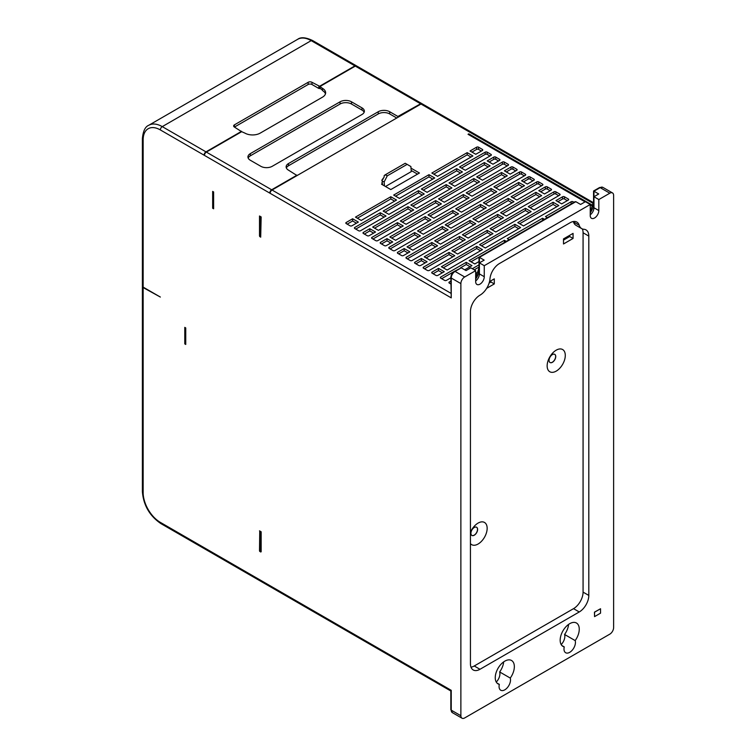 <?xml version="1.0" encoding="UTF-8"?>
<svg xmlns="http://www.w3.org/2000/svg" width="756" height="756" viewBox="0 0 756 756"><rect width="100%" height="100%" fill="white"/><g stroke="black" fill="none" stroke-linecap="round" stroke-linejoin="round"><path stroke-width="1.13" d="M325.467 93.867A10.801 6.237 0 0 0 322.472 90.559L322.472 88.358A10.801 6.237 0 0 1 325.638 92.771A10.801 6.237 0 0 1 322.472 97.174L260.206 133.122A10.801 6.237 0 0 1 244.935 133.122L241.684 131.695L206.36 152.088A2.703 1.559 120 0 0 204.451 155.396L160.348 129.928A24.305 14.033 60 0 0 143.158 139.851A2.703 1.559 180 0 1 142.374 138.745L142.374 286.023A2.703 1.559 0 0 0 143.158 287.129L160.348 297.051L143.158 287.563A2.703 1.559 180 0 1 142.374 286.467A2.703 1.559 180 0 1 142.402 286.25M175.619 532.073A2.703 1.559 -60 0 1 175.42 531.988A2.703 1.559 -60 0 1 174.853 530.75L175.241 530.977A2.703 1.559 120 0 0 175.798 532.205L270.308 586.779A2.703 1.559 -60 0 1 269.75 585.541L270.138 585.758A2.703 1.559 120 0 0 270.695 586.996L450.841 691.003M460.876 715.724L460.876 283.594A5.396 3.118 -60 0 1 464.694 276.98L475.675 270.648L475.675 281.667A6.076 3.506 120 0 0 476.932 284.445A6.076 3.506 120 0 0 479.975 284.152A6.076 3.506 120 0 0 484.265 276.705L484.265 265.687L590.238 204.498L590.238 215.526A6.076 3.506 120 0 0 591.494 218.304A6.076 3.506 120 0 0 594.537 218.002A6.076 3.506 120 0 0 598.828 210.565L598.828 199.546L609.808 193.205A5.396 3.118 -60 0 1 612.511 192.941A5.396 3.118 -60 0 1 613.626 195.407L613.626 627.537A5.396 3.118 -60 0 1 609.808 634.152L464.694 717.935A5.396 3.118 -60 0 1 462.001 718.2A5.396 3.118 -60 0 1 460.876 715.724L451.237 710.158A5.396 3.118 120 0 0 452.353 712.634L450.841 709.61A1.351 0.775 0 0 0 451.237 710.158L451.237 690.322L451.237 691.126L451.237 690.322L270.138 585.758M593.526 202.731L422.32 103.893A2.703 1.559 120 0 0 420.979 104.026L272.047 190.011A2.703 1.559 120 0 0 270.138 193.319L270.175 192.846M213.627 191.967L212.663 191.4L213.617 191.967L213.627 208.788L213.617 191.967M185.749 327.943L184.785 327.367L185.749 327.943L185.749 344.443L185.74 327.934M259.733 531.515L259.506 550.812L261.16 551.767L261.16 531.799L259.733 531.515L259.733 551.483M259.506 530.844L261.16 531.799M261.16 216.944L260.697 237.176L259.506 235.957L259.506 215.999L261.16 216.944L259.733 216.66L259.733 236.619M354.914 65.885L311.188 40.635A26.999 15.592 -120 0 0 297.684 39.303C300.784 36.912 305.736 37.309 312.54 40.503L356.265 65.744A2.703 1.559 -60 0 0 354.914 65.885L319.608 86.26L311.973 82.3L311.973 84.502L318.843 88.471L319.826 88.339M311.973 84.502A2.703 1.559 0 0 0 308.146 84.502L234.426 127.065L241.306 131.468L205.982 151.861A2.703 1.559 -60 0 0 204.073 155.169L204.489 154.933M396.749 118.012L389.699 113.939A8.099 4.678 0 0 0 378.236 113.939L288.499 165.753A8.099 4.678 0 0 0 286.354 167.955M600.538 608.75L594.452 612.152L594.547 616.622L600.538 613.154L600.538 608.75L594.547 612.209L594.547 616.622M479.975 295.171A13.504 7.796 120 0 0 470.43 311.708L470.43 663.777A13.504 7.796 120 0 0 473.218 669.958A13.504 7.796 120 0 0 479.975 669.287L579.257 611.963A13.504 7.796 120 0 0 588.811 595.426L588.811 236.08A13.504 7.796 120 0 0 586.013 229.9A13.504 7.796 120 0 0 583.915 229.276A14.175 8.184 -60 0 1 581.723 228.633A14.175 8.184 -60 0 1 579.219 225.279A13.504 7.796 120 0 0 576.847 222.075A13.504 7.796 120 0 0 570.09 222.746L499.451 263.532A13.504 7.796 120 0 0 489.954 278.964A14.175 8.184 -60 0 1 479.975 295.171M564.25 646.9A8.099 4.678 120 0 0 565.668 652.74A8.099 4.678 120 0 0 572.679 649.669A8.099 4.678 120 0 0 575.174 640.587A13.504 7.796 120 0 0 576.459 623.01A13.504 7.796 120 0 0 569.712 623.681A13.504 7.796 120 0 0 560.895 635.579A13.504 7.796 120 0 0 562.965 646.399A13.504 7.796 120 0 0 564.25 646.9L561.888 645.529M510.262 678.066A13.504 7.796 120 0 0 511.547 660.489A13.504 7.796 120 0 0 504.791 661.16A13.504 7.796 120 0 0 495.974 673.057A13.504 7.796 120 0 0 498.043 683.878A13.504 7.796 120 0 0 499.329 684.378A8.099 4.678 120 0 0 500.746 690.228A8.099 4.678 120 0 0 507.767 687.147A8.099 4.678 120 0 0 510.262 678.066L499.659 671.952A8.099 4.678 -60 0 1 496.267 682.063M499.329 684.378L496.966 683.018M568.597 624.399A13.504 7.796 -60 0 1 564.581 634.473L575.174 640.587M564.581 634.473A8.099 4.678 -60 0 1 561.188 644.584M503.676 661.878A13.504 7.796 -60 0 1 499.659 671.952M475.675 270.648L470.808 267.832L466.036 270.591L461.264 267.832L454.384 271.347A1.351 0.775 60 0 1 455.055 271.413A5.396 3.118 120 0 0 451.237 278.028L451.237 297.873L450.841 277.48A1.351 0.775 180 0 0 451.237 278.028L451.237 276.923M475.675 280.958A6.076 3.506 -60 0 0 479.399 273.899L479.399 262.871L484.171 260.121L479.399 257.361L479.399 262.871L484.265 265.687M590.238 204.498L585.371 201.691L580.599 204.451L575.826 201.691L574.872 201.786L470.997 261.774M590.238 214.817A6.076 3.506 -60 0 0 593.961 207.758L593.961 196.73L598.733 193.971L593.961 191.221L593.961 196.73L598.828 199.546M582.328 228.926A13.504 7.796 -60 0 1 583.074 232.772L583.074 592.118A13.504 7.796 -60 0 1 573.53 608.656L474.248 665.979A13.504 7.796 -60 0 1 470.997 667.198M573.057 238.452L573.057 233.387L563.503 238.896L563.503 243.971L573.057 238.452L569.429 236.363M556.218 371.12A12.824 7.409 120 0 0 565.29 355.414A12.824 7.409 120 0 0 556.218 350.17A12.824 7.409 120 0 0 547.146 365.885A12.824 7.409 120 0 0 556.218 371.12M486.684 288.32L494.292 283.925L494.292 278.86L489.519 281.61M470.43 543.592A12.824 7.409 120 0 0 478.085 544.027A12.824 7.409 120 0 0 487.157 528.321A12.824 7.409 120 0 0 478.085 523.086A12.824 7.409 120 0 0 470.43 532.366M573.341 221.527A13.504 7.796 -60 0 1 573.492 221.971A14.175 8.184 120 0 0 575.987 225.326L581.723 228.633M474.267 535.21A4.725 2.731 120 0 0 477.357 531.043A4.725 2.731 120 0 0 476.63 527.263A4.725 2.731 120 0 0 474.267 527.49A4.725 2.731 120 0 0 471.177 531.657A4.725 2.731 120 0 0 471.905 535.446A4.725 2.731 120 0 0 474.267 535.21M471.857 535.418A4.725 2.731 120 0 0 474.173 535.153A4.725 2.731 120 0 0 477.244 531.033A4.725 2.731 120 0 0 476.582 527.234M490.757 281.884L494.292 283.925M552.4 354.583A4.725 2.731 120 0 0 549.31 358.75A4.725 2.731 120 0 0 550.037 362.53A4.725 2.731 120 0 0 552.4 362.304A4.725 2.731 120 0 0 555.49 358.136A4.725 2.731 120 0 0 554.762 354.347A4.725 2.731 120 0 0 552.4 354.583M549.99 362.502A4.725 2.731 120 0 0 552.305 362.247A4.725 2.731 120 0 0 555.376 358.127A4.725 2.731 120 0 0 554.715 354.318M569.429 235.475L569.429 236.694L563.503 240.106M468.805 134.719L468.805 133.84L468.04 134.284L585.087 201.861M593.035 205.566L468.805 133.84M590.238 204.838L592.817 206.322M381.818 180.627L384.152 181.979L387.27 175.846L385.362 174.74L384.124 175.713L384.18 177.055L382.054 179.786L382.356 182.423L381.837 182.782L382.498 183.67L381.544 184.218L390.795 189.558L419.438 173.02L411.009 168.153M396.531 200.038L390.805 196.73L355.481 217.123L361.207 220.431L396.531 200.038M465.271 239.728L459.544 236.42L424.22 256.813L429.947 260.121L465.271 239.728M435.673 200.586L400.349 220.979L406.076 224.286L441.4 203.893L435.673 200.586L435.673 202.797L402.258 222.084M506.312 241.372L504.413 240.276L469.089 260.669L474.815 263.976L479.002 261.557M486.278 207.758L480.542 204.451L445.218 224.844L450.954 228.151L486.278 207.758M456.681 168.616L421.357 189.019L427.083 192.317L462.407 171.924L456.681 168.616L456.681 170.828L423.265 190.115M525.42 208.306L490.096 228.699L495.823 232.007L531.147 211.614L525.42 208.306L525.42 210.508L492.005 229.805M507.276 175.789L501.549 172.481L466.225 192.874L471.952 196.182L507.276 175.789M524.466 185.711L518.729 182.404L483.405 202.797L489.141 206.104L524.466 185.711M544.5 219.325L542.6 218.229L507.276 238.622L509.175 239.718M473.861 178.539L438.537 198.932L444.263 202.239L479.587 181.846L473.861 178.539L473.861 180.75L440.446 200.038M503.458 217.671L497.732 214.373L462.407 234.766L468.134 238.074L503.458 217.671M434.719 177.991L428.992 174.683L393.668 195.076L399.395 198.384L434.719 177.991M452.863 210.508L417.539 230.901L423.265 234.209L458.59 213.816L452.863 210.508L452.863 212.719L419.448 232.007M482.451 249.641L476.724 246.333L441.4 266.726L447.136 270.034L482.451 249.641M413.721 209.96L407.994 206.653L372.67 227.046L378.397 230.353L413.721 209.96M431.856 242.478L406.359 257.201A1.351 0.775 0 0 0 405.963 257.749A1.351 0.775 0 0 0 406.359 258.306L410.177 260.508A1.351 0.775 0 0 0 412.086 260.508L437.582 245.785L431.856 242.478L431.856 244.679L407.314 258.854M465.271 170.27L490.956 155.443A1.351 0.775 0 0 0 491.343 154.895A1.351 0.775 0 0 0 490.956 154.347L487.129 152.145A1.351 0.775 0 0 0 485.22 152.145L459.544 166.963L465.271 170.27M482.451 180.193L508.136 165.366A1.351 0.775 0 0 0 508.533 164.817A1.351 0.775 0 0 0 508.136 164.269L504.318 162.058A1.351 0.775 0 0 0 502.409 162.058L476.724 176.885L482.451 180.193M499.64 190.115L525.316 175.288A1.351 0.775 0 0 0 525.713 174.74A1.351 0.775 0 0 0 525.316 174.192L521.498 171.981A1.351 0.775 0 0 0 519.589 171.981L493.914 186.808L499.64 190.115M516.82 200.038L542.506 185.211A1.351 0.775 0 0 0 542.902 184.662A1.351 0.775 0 0 0 542.506 184.105L538.688 181.903A1.351 0.775 0 0 0 536.779 181.903L511.094 196.73L516.82 200.038M534.01 209.96L559.686 195.133A1.351 0.775 0 0 0 560.083 194.585A1.351 0.775 0 0 0 559.686 194.027L555.868 191.826A1.351 0.775 0 0 0 553.959 191.826L528.283 206.653L534.01 209.96M573.993 202.287L573.057 201.748A1.351 0.775 0 0 0 571.149 201.748L545.463 216.575L547.363 217.671M470.043 150.983L475.77 154.29L482.356 150.491A1.351 0.775 0 0 0 482.753 149.934A1.351 0.775 0 0 0 482.356 149.386L478.539 147.184A1.351 0.775 0 0 0 476.63 147.184L470.043 150.983M504.413 170.828L510.139 174.135L516.726 170.327A1.351 0.775 0 0 0 517.123 169.779A1.351 0.775 0 0 0 516.726 169.231L512.908 167.019A1.351 0.775 0 0 0 510.999 167.019L504.413 170.828M538.782 190.673L544.509 193.971L551.096 190.172A1.351 0.775 0 0 0 551.493 189.624A1.351 0.775 0 0 0 551.096 189.066L547.278 186.864A1.351 0.775 0 0 0 545.369 186.864L538.782 190.673M555.962 200.586L561.689 203.893L568.285 200.094A1.351 0.775 0 0 0 568.673 199.546A1.351 0.775 0 0 0 568.285 198.989L564.458 196.787A1.351 0.775 0 0 0 562.549 196.787L555.962 200.586M521.593 180.75L527.329 184.058L533.916 180.249A1.351 0.775 0 0 0 534.303 179.701A1.351 0.775 0 0 0 533.916 179.144L530.098 176.942A1.351 0.775 0 0 0 528.189 176.942L521.593 180.75M487.233 160.905L492.959 164.213L499.546 160.404A1.351 0.775 0 0 0 499.943 159.856A1.351 0.775 0 0 0 499.546 159.308L495.728 157.097A1.351 0.775 0 0 0 493.819 157.097L487.233 160.905M414.675 232.555L389.17 247.278A1.351 0.775 0 0 0 388.773 247.836A1.351 0.775 0 0 0 389.17 248.384L392.988 250.586A1.351 0.775 0 0 0 394.897 250.586L420.402 235.863L414.675 232.555L414.675 234.766L390.124 248.932M351.937 225.789L358.344 222.084L352.617 218.777L346.21 222.481A1.351 0.775 0 0 0 345.813 223.029A1.351 0.775 0 0 0 346.21 223.578L350.028 225.789A1.351 0.775 0 0 0 351.937 225.789M369.126 235.702L375.534 232.007L369.807 228.699L363.39 232.394A1.351 0.775 0 0 0 363.003 232.952A1.351 0.775 0 0 0 363.39 233.5L367.218 235.702A1.351 0.775 0 0 0 369.126 235.702M386.307 245.624L392.714 241.929L386.987 238.622L380.58 242.317A1.351 0.775 0 0 0 380.183 242.874A1.351 0.775 0 0 0 380.58 243.423L384.398 245.624A1.351 0.775 0 0 0 386.307 245.624M403.496 255.547L409.903 251.852L404.167 248.544L397.76 252.239A1.351 0.775 0 0 0 397.373 252.797A1.351 0.775 0 0 0 397.76 253.345L401.578 255.547A1.351 0.775 0 0 0 403.496 255.547M420.676 265.469L427.083 261.774L421.357 258.467L414.95 262.162A1.351 0.775 0 0 0 414.553 262.71A1.351 0.775 0 0 0 414.95 263.268L418.767 265.469A1.351 0.775 0 0 0 420.676 265.469M437.856 275.392L444.263 271.688L438.537 268.38L432.13 272.084A1.351 0.775 0 0 0 431.733 272.632A1.351 0.775 0 0 0 432.13 273.19L435.947 275.392A1.351 0.775 0 0 0 437.856 275.392M450.841 281.128L449.319 282.007A1.351 0.775 0 0 0 448.922 282.555A1.351 0.775 0 0 0 449.319 283.103L450.841 283.991M397.486 222.633L371.99 237.356A1.351 0.775 0 0 0 371.593 237.913A1.351 0.775 0 0 0 371.99 238.461L375.808 240.663A1.351 0.775 0 0 0 377.716 240.663L403.213 225.94L397.486 222.633L397.486 224.844L372.944 239.009M464.694 269.816L471.952 265.63L466.225 262.323L440.72 277.046A1.351 0.775 0 0 0 440.332 277.594A1.351 0.775 0 0 0 440.72 278.151L444.547 280.353A1.351 0.775 0 0 0 446.456 280.353L450.841 277.821M448.091 229.805L442.354 226.498L407.04 246.891L412.767 250.198L448.091 229.805M418.493 190.673L383.169 211.066L388.896 214.373L424.22 193.971L418.493 190.673L418.493 192.874L385.078 212.162M487.233 230.353L451.908 250.746L457.635 254.054L492.959 233.661L487.233 230.353L487.233 232.555L453.817 251.852M469.089 197.836L463.362 194.528L428.038 214.921L433.764 218.229L469.089 197.836M508.23 198.384L472.906 218.777L478.633 222.084L513.957 201.691L508.23 198.384L508.23 200.586L474.815 219.883M490.096 165.866L484.36 162.559L449.045 182.952L454.772 186.259L490.096 165.866M558.826 205.547L553.099 202.239L517.775 222.633L523.502 225.94L558.826 205.547M541.646 195.624L535.919 192.317L500.595 212.719L506.322 216.018L541.646 195.624M472.906 155.944L467.18 152.636L431.856 173.029L437.582 176.337L472.906 155.944M491.05 188.461L455.726 208.854L461.453 212.162L496.777 191.769L491.05 188.461L491.05 190.673L457.635 209.96M520.638 227.594L514.912 224.286L479.587 244.679L485.324 247.987L520.638 227.594M451.908 187.913L446.182 184.606L410.858 204.999L416.584 208.306L451.908 187.913M470.043 220.431L434.719 240.824L440.446 244.131L475.77 223.738L470.043 220.431L470.043 222.633L436.628 241.929M475.675 273.398L478.444 271.801M479.002 264.865L472.339 268.711M430.901 219.883L425.174 216.575L389.85 236.968L395.577 240.276L430.901 219.883M449.045 252.4L423.54 267.123A1.351 0.775 0 0 0 423.143 267.671A1.351 0.775 0 0 0 423.54 268.229L427.357 270.431A1.351 0.775 0 0 0 429.266 270.431L454.772 255.708L449.045 252.4L449.045 254.602L424.494 268.777M380.306 212.719L354.8 227.443A1.351 0.775 0 0 0 354.403 227.991A1.351 0.775 0 0 0 354.8 228.539L358.618 230.75A1.351 0.775 0 0 0 360.527 230.75L386.032 216.018L380.306 212.719L380.306 214.921L355.755 229.096M382.498 183.67L382.536 184.795M384.124 217.123L380.306 214.921M452.863 256.813L449.045 254.602M425.174 216.575L425.174 218.777L391.759 238.074M428.992 220.979L425.174 218.777M479.002 267.066L474.248 269.816M473.861 224.844L470.043 222.633M446.182 184.606L446.182 186.808L412.767 206.104M450 189.019L446.182 186.808M514.912 224.286L514.912 226.498L481.496 245.785M518.729 228.699L514.912 226.498M494.868 192.874L491.05 190.673M467.18 152.636L467.18 154.838L433.764 174.135M470.997 157.05L467.18 154.838M535.919 192.317L535.919 194.528L502.504 213.816M539.737 196.73L535.919 194.528M553.099 202.239L553.099 204.451L519.684 223.738M556.917 206.653L553.099 204.451M484.36 162.559L484.36 164.761L450.954 184.058M488.187 166.963L484.36 164.761M512.048 202.797L508.23 200.586M463.362 194.528L463.362 196.73L429.947 216.018M467.18 198.932L463.362 196.73M491.05 234.766L487.233 232.555M422.311 195.076L418.493 192.874M442.354 226.498L442.354 228.699L408.949 247.987M446.182 230.901L442.354 228.699M470.043 266.726L466.225 264.524L460.498 267.832M454.054 271.555L441.674 278.699M466.225 262.323L466.225 264.524M401.304 227.046L397.486 224.844M450.841 283.33L450.274 283.661M442.354 272.793L438.537 270.591L433.084 273.738M438.537 268.38L438.537 270.591M425.174 262.871L421.357 260.669L415.904 263.816M421.357 258.467L421.357 260.669M407.994 252.948L404.167 250.746L398.714 253.893M404.167 248.544L404.167 250.746M390.805 243.026L386.987 240.824L381.534 243.971M386.987 238.622L386.987 240.824M373.625 233.113L369.807 230.901L364.354 234.048M369.807 228.699L369.807 230.901M356.435 223.19L352.617 220.979L347.165 224.135M352.617 218.777L352.617 220.979M418.493 236.968L414.675 234.766M489.141 162.011L493.819 159.308A1.351 0.775 180 0 1 495.728 159.308L498.591 160.962M523.502 181.846L528.189 179.144A1.351 0.775 180 0 1 530.098 179.144L532.961 180.797M557.871 201.691L562.549 198.989A1.351 0.775 180 0 1 564.458 198.989L567.321 200.642M540.691 191.769L545.369 189.066A1.351 0.775 180 0 1 547.278 189.066L550.141 190.72M506.322 171.924L510.999 169.231A1.351 0.775 180 0 1 512.908 169.231L515.772 170.884M471.952 152.088L476.63 149.386A1.351 0.775 180 0 1 478.539 149.386L481.402 151.039M558.731 195.681L555.868 194.027A1.351 0.775 180 0 0 553.959 194.027L530.192 207.758M541.551 185.759L538.688 184.105A1.351 0.775 180 0 0 536.779 184.105L513.003 197.836M524.362 175.846L521.498 174.192A1.351 0.775 180 0 0 519.589 174.192L495.823 187.913M507.182 165.923L504.318 164.269A1.351 0.775 180 0 0 502.409 164.269L478.633 177.991M490.001 156.001L487.129 154.347A1.351 0.775 180 0 0 485.22 154.347L461.453 168.068M435.673 246.891L431.856 244.679M407.994 206.653L407.994 208.854L374.579 228.151M411.812 211.066L407.994 208.854M476.724 246.333L476.724 248.544L443.309 267.832M480.542 250.746L476.724 248.544M456.681 214.921L452.863 212.719M428.992 174.683L428.992 176.885L395.577 196.182M432.81 179.096L428.992 176.885M497.732 214.373L497.732 216.575L464.316 235.863M501.549 218.777L497.732 216.575M477.679 182.952L473.861 180.75M542.6 218.229L542.6 220.412M518.729 182.404L518.729 184.606L485.324 203.893M522.547 186.808L518.729 184.606M501.549 172.481L501.549 174.683L468.134 193.971M505.367 176.885L501.549 174.683M529.238 212.719L525.42 210.508M460.498 173.029L456.681 170.828M480.542 204.451L480.542 206.653L447.136 225.94M484.36 208.854L480.542 206.653M504.413 240.276L504.413 242.459M439.491 204.999L435.673 202.797M459.544 236.42L459.544 238.622L426.129 257.909M463.362 240.824L459.544 238.622M390.805 196.73L390.805 198.932L357.39 218.229M394.623 201.143L390.805 198.932M385.494 186.496L411.264 171.612L410.886 166.547L407.134 164.373L387.27 175.846M383.141 179.096L382.054 179.786M385.22 175.023L384.124 175.713M407.134 164.373L405.216 163.277L385.362 174.74M384.152 181.979L384.445 185.891M411.179 170.459L417.529 174.126M260.697 532.063L260.697 552.031M260.697 217.218L260.697 237.176M259.733 216.66L259.506 215.999M490.757 280.901L490.757 282.111L489.123 283.056M322.472 88.358L319.986 86.486L355.292 66.103A2.703 1.559 120 0 1 356.643 65.97L421.942 103.666A2.703 1.559 -60 0 1 422.122 103.799M397.892 117.35L397.892 116.471L420.591 103.799A2.703 1.559 -60 0 1 421.942 103.666M204.451 155.396L269.75 193.092A2.703 1.559 -60 0 1 271.659 189.784L296.692 175.335L288.499 170.166A8.099 4.678 0 0 1 286.127 166.859A8.099 4.678 0 0 1 288.499 163.551L288.499 165.753M319.986 88.244L322.472 90.125M397.892 116.471L389.699 111.737A8.099 4.678 0 0 0 378.236 111.737L288.499 163.551M340.058 101.814L250.312 153.629A8.099 4.678 0 0 0 247.94 156.936A8.099 4.678 0 0 0 250.312 160.244L260.801 166.292A8.099 4.678 0 0 0 272.255 166.292L361.992 114.487A8.099 4.678 0 0 0 364.364 111.179A8.099 4.678 0 0 0 361.992 107.872L351.512 101.814A8.099 4.678 0 0 0 340.058 101.814L340.058 104.026A8.099 4.678 0 0 1 351.512 104.026L361.992 110.074L361.992 107.872M364.137 112.275A8.099 4.678 0 0 0 361.992 110.074M250.312 153.629L250.312 155.831A8.099 4.678 0 0 0 248.166 158.042M250.312 155.831L340.058 104.026M184.785 327.367L184.785 343.895L185.74 344.443M311.973 82.3A2.703 1.559 0 0 0 308.146 82.3L234.426 124.853A2.703 1.559 0 0 0 233.642 125.959A2.703 1.559 0 0 0 234.426 127.065L234.426 124.853M212.663 191.4L212.663 208.24L213.617 208.788M143.158 492.61A24.305 14.033 60 0 0 160.348 522.377A2.703 1.559 120 0 0 160.905 523.606C149.594 515.875 143.413 505.169 142.374 491.504A2.703 1.559 0 0 0 143.158 492.61L143.158 287.563M143.158 139.851L143.158 287.129M160.348 522.377L174.853 530.75M175.241 530.977L269.75 585.541M460.876 283.594L451.237 278.028M451.237 297.873L270.138 193.319M461.264 267.832L455.055 271.413L464.694 276.98M479.002 257.135L479.002 267.832A1.351 0.775 0 0 0 479.399 268.38A12.824 7.409 -60 0 1 475.675 278.992M575.826 201.691L479.399 257.361M590.238 211.831L593.564 201.691A1.351 0.775 0 0 0 593.961 202.239A12.824 7.409 -60 0 1 590.238 212.852M609.808 193.205L600.169 187.639L593.961 191.221M602.863 187.365A5.396 3.118 120 0 0 600.169 187.639A1.351 0.775 -120 0 0 599.489 187.573L602.863 187.365L612.511 192.941M593.432 203.591L420.979 104.026M272.047 190.011L450.841 293.233M588.811 236.08L583.074 232.772M583.074 592.118L588.811 595.426M579.257 611.963L573.53 608.656M474.248 665.979L479.975 669.287M579.219 225.279L573.492 221.971M593.961 207.758L598.828 210.565M479.399 273.899L484.265 276.705M354.8 227.443L354.8 228.539M423.54 267.123L423.54 268.229M440.72 277.046L440.72 278.151M371.99 237.356L371.99 238.461M449.319 282.007L449.319 283.103M432.13 272.084L432.13 273.19M414.95 262.162L414.95 263.268M397.76 252.239L397.76 253.345M380.58 242.317L380.58 243.423M363.39 232.394L363.39 233.5M346.21 222.481L346.21 223.578M389.17 247.278L389.17 248.384M499.546 160.404L499.546 159.308M495.728 157.097L495.728 159.308M493.819 159.308L493.819 157.097M533.916 180.249L533.916 179.144M530.098 176.942L530.098 179.144M528.189 179.144L528.189 176.942M568.285 200.094L568.285 198.989M564.458 196.787L564.458 198.989M562.549 198.989L562.549 196.787M551.096 190.172L551.096 189.066M547.278 186.864L547.278 189.066M545.369 189.066L545.369 186.864M516.726 170.327L516.726 169.231M512.908 167.019L512.908 169.231M510.999 169.231L510.999 167.019M482.356 150.491L482.356 149.386M478.539 147.184L478.539 149.386M476.63 149.386L476.63 147.184M573.057 201.748L573.057 202.835M571.149 203.931L571.149 201.748M559.686 195.133L559.686 194.027M555.868 191.826L555.868 194.027M553.959 194.027L553.959 191.826M542.506 185.211L542.506 184.105M538.688 181.903L538.688 184.105M536.779 184.105L536.779 181.903M525.316 175.288L525.316 174.192M521.498 171.981L521.498 174.192M519.589 174.192L519.589 171.981M508.136 165.366L508.136 164.269M504.318 162.058L504.318 164.269M502.409 164.269L502.409 162.058M490.956 155.443L490.956 154.347M487.129 152.145L487.129 154.347M485.22 154.347L485.22 152.145M406.359 257.201L406.359 258.306M206.36 152.088L271.659 189.784M319.986 86.921L319.986 88.688M420.591 103.799L355.292 66.103M389.699 111.737L389.699 113.939M378.236 113.939L378.236 111.737M351.512 101.814L351.512 104.026M318.843 88.471L318.843 86.26M308.146 84.502L308.146 82.3M312.54 40.503A2.703 1.559 120 0 0 311.188 40.635L162.256 126.621L205.982 151.861M142.374 138.745C143.054 131.175 145.18 126.687 148.752 125.288A26.999 15.592 60 0 1 162.256 126.621A2.703 1.559 120 0 0 160.348 129.928M319.608 86.26L319.608 88.471M142.374 491.504L142.374 286.467M593.564 201.691L593.564 190.994L599.489 187.573M454.384 271.347C452.201 272.821 451.03 274.863 450.841 277.48M450.841 690.918L450.841 709.61M452.353 712.634L462.001 718.2M475.675 277.981L479.002 267.832M384.785 175.061L405.207 163.268M382.706 179.125L383.301 178.785M319.826 88.471L319.826 86.704M296.853 175.685L296.853 175.118M160.905 523.606L175.42 531.988M241.466 131.818L241.466 131.251M297.684 39.303L148.752 125.288"/></g></svg>

